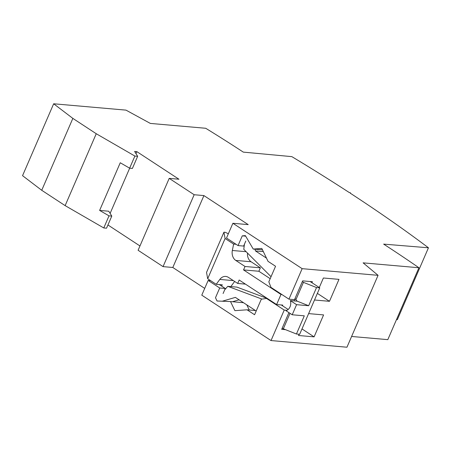 <?xml version="1.0" encoding="UTF-8"?>
<svg xmlns="http://www.w3.org/2000/svg" width="451" height="451" viewBox="0 0 451 451"><rect width="100%" height="100%" fill="white"/><g stroke="black" fill="none" stroke-linecap="round" stroke-linejoin="round"><path stroke-width="0.68" d="M350.54 193.22L350.269 193.197A725.366 174.165 -156.6 0 1 353.24 195.136A725.366 174.165 -156.6 0 1 428.45 247.791L383.643 244.115A612.481 147.06 -156.6 0 1 389.923 248.208A612.481 147.06 -156.6 0 1 418.923 267.753L363.111 262.854L378.062 275.324L302.147 268.666L232.891 223.279L248.213 224.621L203.914 195.587L194.161 194.736L169.204 178.376L178.957 179.233L136.845 151.632L134.612 151.435L137.651 156.305L134.883 156.063L96.243 133.727L72.848 118.393L53.663 103.781L125.987 110.129L150.346 123.422L205.718 128.276A612.481 147.06 -156.6 0 1 243.298 152.117L291.848 156.638A725.366 174.165 -156.6 0 1 349.012 192.38L350.472 192.859L350.489 193.338M428.45 247.791L397.337 319.686L396.48 319.618M53.663 103.781L22.55 175.676L41.734 190.288L72.848 118.393M96.243 133.727L65.136 205.622L41.734 190.288M134.883 156.063L129.64 168.184L120.254 162.755L99.626 210.414L109.018 215.843L103.775 227.958L65.136 205.622M136.845 151.632L135.976 153.628M129.679 168.184L110.112 213.402M103.775 227.958L106.537 228.2L111.786 216.085L108.747 211.215L99.626 210.414M137.651 156.305L132.408 168.426L129.64 168.184M111.786 216.085L109.018 215.843M204.709 288.392L172.806 267.482L163.053 266.626L138.096 250.271L169.204 178.376M139.962 245.958L107.936 224.97M418.923 267.753L387.815 339.642L351.605 336.469M378.062 275.324L346.949 347.219L271.034 340.556L201.777 295.168L208.159 280.426L219.699 287.992L215.488 297.728L217.072 301.009L230.517 301.561L234.903 310.654L247.058 309.809L254.578 314.736L261.309 299.188L267.184 298.37M266.27 298.291L284.231 310.062L271.034 340.556M302.147 268.666L288.95 299.16L270.989 287.388L268.824 281.819L275.555 266.27L268.035 261.343L261.817 248.456L253.236 249.053L245.361 235.631L242.266 235.85L238.055 245.586L226.509 238.021L232.891 223.279M219.316 284.575L225.274 288.482L219.699 287.992M208.159 280.426L210.623 280.646M288.166 309.476L281.266 304.955M288.916 312.616L281.678 329.331L285.511 329.67M223.087 293.528L225.274 288.482M311.968 282.732L312.408 281.723L302.649 280.866L294.526 299.65L288.95 299.16M238.055 245.586L243.625 246.071L245.812 241.026M247.058 309.809L255.475 310.547M246.782 304.853L249.268 310.006M243.495 302.7L230.517 301.561M203.914 195.587L172.806 267.482M194.161 194.736L163.053 266.626M245.665 236.149L242.266 235.85M262.499 249.865L253.236 249.053M284.231 310.062L286.954 310.305M314.505 300L329.478 301.313L338.977 279.366L323.395 278.002L319.274 287.524M299.058 334.236L298.517 335.493L314.093 336.863L323.592 314.916L308.619 313.603M329.478 301.313L317.369 293.381M314.093 336.863L301.99 328.926M270.183 278.679L258.868 271.26L260.351 267.826L251.1 261.766A9.065 7.137 95 0 1 247.492 253.062M319.77 287.845L316.534 287.558L308.67 305.733L296.578 304.673L292.209 314.77L304.301 315.83L296.431 334.005L299.667 334.292L319.77 287.845L310.125 281.52M232.479 301.73L239.069 299.797M267.048 298.359L236.967 287.129L227.766 286.323L224.683 289.846M230.833 286.588L234.638 281.452M295.072 298.635L294.091 300.913M308.67 305.733L297.215 301.183L295.884 299.785L303.427 282.354L302.322 281.633M266.496 258.152L255.48 250.931L254.95 249.206M244.431 244.216L243.777 249.33L271.04 276.694M295.884 299.785A7.255 5.711 -85 0 0 294.999 298.551M282.456 305.739L282.738 305.085L276.61 304.549L280.979 294.452L243.54 269.918L245.028 266.485L235.777 260.424A9.065 7.137 95 0 1 232.338 250.485L233.612 244.076L225.1 238.494L207.697 278.724L216.204 284.305L219.817 279.423A9.065 7.137 95 0 1 225.731 276.429A9.065 7.137 95 0 1 228.437 277.388L237.688 283.448L239.171 280.015L276.61 304.549M261.93 299.075L227.766 286.323M222.27 301.223L235.377 297.378L256.191 311.015M282.225 328.08L283.329 328.802L290.021 313.338M221.48 285.996L222.337 284.84L216.204 284.305M316.534 287.558L303.427 282.354M292.209 314.77L285.962 310.683A7.255 5.711 95 0 0 290.331 300.58L297.215 301.183M296.578 304.673L290.331 300.58M296.431 334.005L283.329 328.802M281.892 294.531L280.979 294.452M258.868 271.26L243.54 269.918M263.345 251.619L255.48 250.931M260.351 267.826L245.028 266.485M236.082 244.29L233.612 244.076M225.1 238.494L223.938 232.197L225.331 232.316L228.341 233.787M209.918 280.584L210.053 280.268M207.697 278.724L206.53 272.427L223.938 232.197M245.451 284.13L237.688 283.448M251.1 261.766L235.777 260.424M246.128 251.692L232.338 250.485M233.353 280.612L219.817 279.423"/></g></svg>
